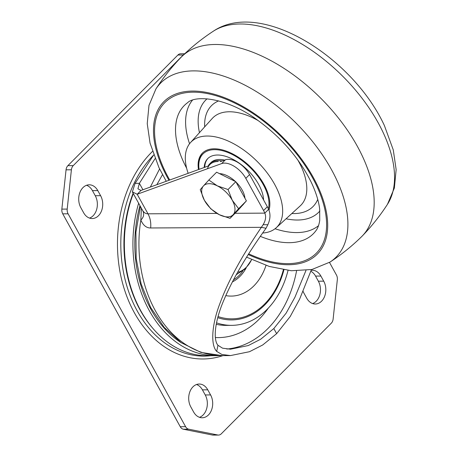 <?xml version="1.0" encoding="UTF-8"?>
<svg xmlns="http://www.w3.org/2000/svg" width="458" height="458" viewBox="0 0 458 458"><rect width="100%" height="100%" fill="white"/><g stroke="black" fill="none" stroke-linecap="round" stroke-linejoin="round"><path stroke-width="0.69" d="M246.581 257.167L269.298 266.442L291.328 270.741L311.921 269.499L330.006 262.085C341.365 254.659 351.899 246.186 361.602 236.666A127.244 68.929 -135.2 0 0 362.232 236.03A127.244 68.929 -135.2 0 0 362.101 155.565A127.244 68.929 -135.2 0 0 272.218 61.338A127.244 68.929 -135.2 0 0 181.78 56.592A127.244 68.929 -135.2 0 0 181.15 57.227C171.681 66.983 163.271 77.562 155.909 88.967L148.982 105.386L147.236 123.643L150.058 143.148L158.972 167.662L166.243 181.282M262.64 233.019A60.439 32.741 -135.2 0 0 276.214 227.769A60.439 32.741 -135.2 0 0 276.93 188.793A60.439 32.741 -135.2 0 0 233.425 143.6A60.439 32.741 -135.2 0 0 190.528 142.564A60.439 32.741 -135.2 0 0 188.164 173.324M268.955 210.251A44.535 24.125 -135.2 0 0 265.629 187.677A44.535 24.125 -135.2 0 0 234.41 154.833A44.535 24.125 -135.2 0 0 202.751 152.806A44.535 24.125 -135.2 0 0 198.491 169.569M263.59 199.951A36.903 19.992 -135.2 0 0 263.453 198.217A36.903 19.992 -135.2 0 0 239.677 163.454A36.903 19.992 -135.2 0 0 207.72 158.623A36.903 19.992 -135.2 0 0 204.194 167.502M208.012 158.348A36.903 19.992 -135.2 0 0 204.743 167.302M243.839 203.741A20.679 11.198 44.8 0 1 243.215 204.577A20.679 11.198 44.8 0 1 242.986 204.818L241.973 205.837M219.508 173.639A20.679 11.198 44.8 0 1 235.418 181.511M236.025 182.095A20.679 11.198 44.8 0 1 244.933 198.24M208.848 180.017L203.444 185.948A20.679 11.198 44.8 0 1 217.35 185.868L208.848 180.017L216.611 172.202L235.807 181.706L241.103 191.295L246.393 200.879L237.776 210.548L230.013 218.357L233.225 214.625A20.679 11.198 44.8 0 1 219.319 214.705A20.679 11.198 44.8 0 1 204.428 200.369L210.817 208.854L219.319 214.705L230.013 218.357M232.24 200.203A20.679 11.198 44.8 0 1 233.225 214.625L238.624 208.688L232.24 200.203L228.044 189.52L217.35 185.868A20.679 11.198 44.8 0 1 232.24 200.203M203.444 185.948A20.679 11.198 -135.2 0 0 204.428 200.369L200.232 189.681L203.444 185.948M246.393 200.879L238.624 208.688M235.807 181.706L228.044 189.52M218.185 161.508A31.173 16.889 -135.2 0 0 207.463 168.733M208.115 166.077A31.808 17.232 44.8 0 1 209.821 163.729A31.808 17.232 44.8 0 1 218.283 160.621A31.808 17.232 44.8 0 1 222.153 160.976M224.094 159.997L224.569 160.1A31.808 17.232 -135.2 0 0 224.094 159.997A31.808 17.232 -135.2 0 0 219.411 159.481A31.808 17.232 -135.2 0 0 210.955 162.596L209.821 163.729M310.827 271.256A14.312 10.597 -90.3 0 1 315.545 276.088L318.367 281.195A14.312 10.597 -90.3 0 1 316.226 301.221A14.312 10.597 -90.3 0 1 312.637 303.562M303.07 291.294A14.312 10.597 89.7 0 0 303.923 293.12L306.745 298.227A14.312 10.597 89.7 0 0 315.316 304.009A14.312 10.597 89.7 0 0 321.573 301.187A14.312 10.597 89.7 0 0 323.714 281.16L320.892 276.054A14.312 10.597 89.7 0 0 312.327 270.272A14.312 10.597 89.7 0 0 311.154 270.369M196.528 384.514A14.312 10.597 -90.3 0 1 202.419 389.85L205.241 394.956A14.312 10.597 -90.3 0 1 203.1 414.982A14.312 10.597 -90.3 0 1 199.511 417.324M193.619 411.988A14.312 10.597 89.7 0 0 202.19 417.77A14.312 10.597 89.7 0 0 208.447 414.954A14.312 10.597 89.7 0 0 210.588 394.928L207.766 389.815A14.312 10.597 89.7 0 0 199.201 384.033A14.312 10.597 89.7 0 0 189.795 391.945A14.312 10.597 89.7 0 0 190.797 406.881L193.619 411.988M86.551 185.284A14.312 10.597 -90.3 0 1 92.442 190.62L95.258 195.726A14.312 10.597 -90.3 0 1 93.117 215.752A14.312 10.597 -90.3 0 1 89.528 218.094M83.637 212.758A14.312 10.597 89.7 0 0 92.207 218.54A14.312 10.597 89.7 0 0 98.47 215.724A14.312 10.597 89.7 0 0 100.605 195.692L97.789 190.585A14.312 10.597 89.7 0 0 89.218 184.803A14.312 10.597 89.7 0 0 79.812 192.715A14.312 10.597 89.7 0 0 80.82 207.651L83.637 212.758M329.491 262.417L336.441 275.006A6.36 4.706 -90.3 0 1 337.328 279.729L333.132 319.014A6.36 4.706 -90.3 0 1 331.294 323.193L221.288 433.818A6.36 4.706 -90.3 0 1 218.506 435.071A6.36 4.706 -90.3 0 1 217.796 435.003L188.707 429.192A6.36 4.706 -90.3 0 1 185.605 426.69L68.093 213.812A6.36 4.706 -90.3 0 1 67.2 209.088L71.396 169.798A6.36 4.706 -90.3 0 1 73.24 165.619L183.24 55A6.36 4.706 -90.3 0 1 184.208 54.25M184.734 53.752L180.675 53.775A6.36 4.706 89.7 0 0 177.893 55.029L67.893 165.653A6.36 4.706 89.7 0 0 66.049 169.826L61.853 209.117A6.36 4.706 89.7 0 0 62.746 213.84L180.257 426.719A6.36 4.706 89.7 0 0 183.355 429.22L212.449 435.031A6.36 4.706 89.7 0 0 213.159 435.1L218.506 435.071M288.036 270.426A81.118 60.032 -90.3 0 1 267.1 309.373A81.118 60.032 -90.3 0 1 231.616 325.357A81.118 60.032 -90.3 0 1 216.514 322.838M216.222 324.304A81.118 60.032 89.7 0 0 226.269 325.386L231.616 325.357M133.301 193.574A111.34 82.4 89.7 0 0 140.766 310.742A111.34 82.4 89.7 0 0 207.405 355.717L215.964 355.666A111.34 82.4 -90.3 0 1 149.325 310.69A111.34 82.4 -90.3 0 1 138.631 203.22M218.901 355.58A111.34 82.4 -90.3 0 1 215.964 355.666M139.959 205.631A108.792 80.516 89.7 0 0 150.837 309.173A108.792 80.516 89.7 0 0 181.574 342.945M305.955 270.489L294.923 297.253L286.147 313.135L273.827 328.552L260.688 339.223L248.236 345.567L230.46 349.219L222.565 348.177L217.951 345.28C212.718 339.183 215.237 319.861 223.933 299.973C232.618 279.191 246.644 255.283 266.029 228.261L261.369 227.328C241.847 255.988 228.044 281.332 219.966 303.368C211.785 324.459 210.394 344.943 216.697 351.406L221.924 354.475L230.5 355.58L249.49 351.704L262.709 344.977L276.643 333.659L290.212 316.53L299.652 299.068L311.44 269.602M153.67 154.976L135.099 183.349L132.362 191.868L137.188 194.261L221.655 163.58A19.087 10.339 44.8 0 1 245.803 178.357L263.568 210.531A19.087 10.339 44.8 0 1 264.816 213.13C266.258 216.519 265.703 220.372 263.138 224.683L261.369 227.328L150.653 227.975C146.457 228.044 143.188 225.405 140.846 220.063C143.795 217.195 144.425 214.058 142.736 210.634L142.564 210.348M208.859 165.802L140.961 190.465L137.188 194.261L147.986 213.812C145.93 213.852 144.178 212.793 142.736 210.634M141.373 208.19L140.846 220.063A111.34 82.4 89.7 0 0 221.981 355.631L200.867 352.379L181.219 342.704L164.204 327.396L150.648 307.473L141.167 284.086L136.181 258.512L135.929 232.154L140.423 206.466M266.029 228.261L267.85 224.729C270.403 218.987 270.649 213.857 268.583 209.34A19.087 10.339 -135.2 0 0 267.335 206.741L249.576 174.567A19.087 10.339 -135.2 0 0 225.428 159.785L220.367 161.622M235.034 213.308L264.816 213.13L268.583 209.34M159.584 168.95L150.333 187.064M140.961 190.465L137.932 188.793L139.375 183.326L155.062 158.663M142.925 189.755L139.375 183.326L135.099 183.349M251.597 259.612A28.596 21.165 -90.3 0 1 237.576 272.361M382.819 131.847A123.574 66.942 -135.2 0 0 213.376 31.173C261.18 -1.134 353.164 57.662 384.411 125.595L393.285 149.961L396.147 169.637L394.361 188.038L387.474 204.291A123.574 66.942 -135.2 0 0 382.819 131.847M330.006 262.085A123.574 66.942 -135.2 0 0 336.166 178.763A123.574 66.942 -135.2 0 0 242.843 84.095A123.574 66.942 -135.2 0 0 155.909 88.967M248.236 254.522A108.145 58.584 -135.2 0 0 317.428 185.501A108.145 58.584 -135.2 0 0 199.574 91.405A108.145 58.584 -135.2 0 0 163.752 170.313A108.145 58.584 -135.2 0 0 168.968 180.292M248.683 253.829A106.788 57.851 -135.2 0 0 316.461 185.41A106.788 57.851 -135.2 0 0 200.077 92.493A106.788 57.851 -135.2 0 0 164.703 170.416A106.788 57.851 -135.2 0 0 169.718 180.023M260.304 236.345A90.959 49.269 -135.2 0 0 315.98 230.626C317.789 228.29 319.043 224.872 319.736 220.372L319.684 209.18C318.757 201.28 316.02 192.469 311.474 182.742C299.463 158.336 281.258 137.297 256.852 119.624C226.916 97.634 195.389 94.714 187.448 102.81A90.959 49.269 -135.2 0 0 184.162 163.277A90.959 49.269 -135.2 0 0 186.629 168.189M275.035 228.754A89.07 48.25 -135.2 0 0 318.51 225.674M286.067 218.787A79.606 43.126 -135.2 0 0 319.873 210.989M192.389 100.256A89.07 48.25 -135.2 0 0 189.549 143.743M207.062 98.808A79.606 43.126 -135.2 0 0 199.453 132.66M218.661 100.88A71.568 38.77 -135.2 0 0 204.68 126.86M291.832 213.531A71.568 38.77 -135.2 0 0 317.738 199.402M276.214 227.769L300.179 205.917A62.03 33.6 -135.2 0 0 300.917 165.916A62.03 33.6 -135.2 0 0 297.729 159.853M258.318 120.666A62.03 33.6 -135.2 0 0 212.243 118.473L190.528 142.564M268.382 208.859A43.579 23.61 -135.2 0 0 268.806 200.673A43.579 23.61 -135.2 0 0 230.311 153.539A43.579 23.61 -135.2 0 0 198.972 168.618A43.579 23.61 -135.2 0 0 199.064 169.363M212.449 435.031L217.796 435.003M188.707 429.192L183.355 429.22M180.257 426.719L185.605 426.69M68.093 213.812L62.746 213.84M61.853 209.117L67.2 209.088M71.396 169.798L66.049 169.826M67.893 165.653L73.24 165.619M183.24 55L177.893 55.029M95.258 195.726L100.605 195.692M97.789 190.585L92.442 190.62M205.241 394.956L210.588 394.928M207.766 389.815L202.419 389.85M318.367 281.195L323.714 281.16M320.892 276.054L315.545 276.088M153.585 155.085A111.712 82.68 89.7 0 0 126.356 284.298A111.712 82.68 89.7 0 0 210.886 355.694M153.19 328.724A110.246 81.593 -90.3 0 1 133.112 193.219M152.451 151.443A114.58 84.799 89.7 0 0 151.478 152.405A114.58 84.799 89.7 0 0 125.692 293.275A114.58 84.799 89.7 0 0 222.937 355.626M242.774 271.079A38.787 28.705 -90.3 0 1 239.139 275.435A38.787 28.705 -90.3 0 1 233.494 279.855M246.129 268.033A39.949 29.57 -90.3 0 1 239.998 276.369A39.949 29.57 -90.3 0 1 232.446 281.853M225.811 295.61A51.851 38.375 89.7 0 0 253.887 285.872A51.851 38.375 89.7 0 0 266.001 265.382M283.382 269.779A74.608 55.218 89.7 0 1 264.506 304.141A74.608 55.218 -90.3 0 1 218.06 316.552M217.75 317.669A75.69 56.019 89.7 0 0 264.695 305.017A75.69 56.019 89.7 0 0 283.926 269.865M296.549 270.976A104.974 77.694 -90.3 0 1 267.867 328.586A104.974 77.694 -90.3 0 1 226.784 349.036M216.937 213.411L147.986 213.812C150.258 218.065 151.151 222.783 150.653 227.975M273.827 328.552L276.643 333.659M217.951 345.28L216.697 351.406M267.85 224.729L263.138 224.683M263.568 210.531L267.335 206.741M249.576 174.567L245.803 178.357M221.655 163.58L225.428 159.785M215.374 337.54A93.295 69.049 89.7 0 0 259.125 319.226A93.295 69.049 -90.3 0 0 268.319 308.108M181.78 56.592C191.484 47.071 202.018 38.598 213.376 31.173M362.232 236.03C371.701 226.275 380.111 215.695 387.474 204.291M202.877 152.674C199.287 156.407 197.862 161.565 198.589 168.155L198.766 169.471M132.362 191.868L142.484 210.205M230.328 355.585L221.981 355.631M156.831 184.7L162.498 174.658M236.299 274.657L245.362 268.823L251.66 259.64"/></g></svg>
